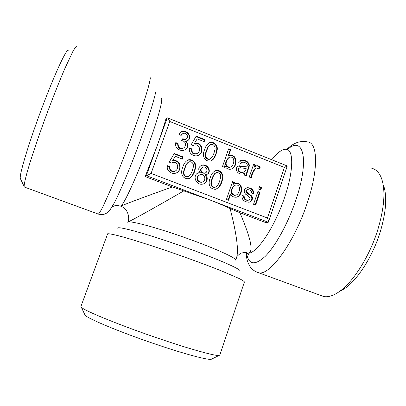 <?xml version="1.0" encoding="UTF-8"?>
<svg xmlns="http://www.w3.org/2000/svg" width="406" height="406" viewBox="0 0 406 406"><rect width="100%" height="100%" fill="white"/><g stroke="black" fill="none" stroke-linecap="round" stroke-linejoin="round"><path stroke-width="0.61" d="M219.824 355.103L219.062 355.458C215.495 356.082 192.809 349.952 163.126 339.964C123.206 326.632 83.641 310.56 81.312 307.215L80.936 306.464L107.656 233.77C109.432 233.562 115.319 234.82 125.058 237.551C138.877 241.519 159.213 248.122 180.066 255.45C195.946 261.088 209.866 266.29 221.838 271.056L238.987 278.45C242.352 280.16 244.158 281.333 244.412 281.972L219.824 355.103M121.064 206.329L120.821 206.233C121.729 205.406 142.004 197.783 172.347 186.943L208.42 199.376C216.565 202.498 223.792 205.558 230.106 208.552C236.632 233.988 238.794 250.304 236.596 257.516L235.708 260.139C236.997 258.196 213.267 247.528 183.218 237.018C153.174 226.482 127.976 220.016 127.768 222.336L127.976 221.762M183.816 190.876C150.205 210.293 126.976 223.087 127.971 221.777C129.524 219.94 129.133 208.963 120.821 206.233L120.546 206.131C123.201 206.339 137.37 175.631 148.946 143.511C158.817 116.415 163.801 96.841 160.959 98.298M230.106 208.552L239.926 212.744C251.243 239.215 253.907 252.689 247.924 253.166L245.341 252.451M167.516 117.887L287.275 165.973L284.408 167.429L169.779 121.49C168.729 119.278 167.927 118.06 167.373 117.831L165.775 119.45C163.557 127.22 160.588 136.274 156.863 146.612L146.373 175.666L268.254 222.244L265.646 222.559L239.926 212.744M172.347 186.943L145.15 176.559L156.863 146.612L167.242 117.872M169.779 121.49L151.073 173.408L145.15 176.559M76.551 46.644C75.841 46.791 74.557 48.507 72.704 51.79L64.737 68.807C59.621 80.748 54.039 94.73 47.984 110.757C40.118 131.833 32.998 152.615 28.618 167.145C25.588 177.437 24.091 183.999 24.137 186.506L24.243 187.004L24.796 187.207M320.273 295.289L323.694 296.537C328.038 297.38 333.113 295.822 338.924 291.873C352.85 282.571 369.47 256.688 377.778 229.811C384.431 207.461 385.67 190.282 381.493 178.28C379.285 172.616 376.042 169.282 371.759 168.272M259.972 192.322L255.638 205.106L253.547 204.299L257.886 191.505L259.972 192.322L259.368 192.48L255.156 204.918M253.78 193.652L251.649 193.139C251.73 191.043 250.431 189.871 247.756 189.622C244.021 190.541 248.746 193.784 251.141 195.55C253.872 197.296 252.035 202.462 248.477 202.168C243.955 201.843 241.793 199.625 241.986 195.509L244.184 195.976C244.047 198.57 245.381 199.985 248.183 200.219C252.451 199.209 248.188 195.773 245.594 194.195C243.275 191.246 243.869 189.079 247.386 187.689C251.618 187.816 253.75 189.805 253.78 193.652M210.318 177.615C211.313 173.951 213.236 171.56 216.104 170.444C220.869 169.561 223.965 174.905 222.569 179.016C221.717 184.339 219.326 187.775 215.393 189.328C209.212 189.054 207.791 183.461 210.318 177.615M182.883 166.947C183.842 163.562 185.608 161.218 188.181 159.918C192.764 158.528 196.808 163.39 195.443 167.886C194.702 173.113 192.378 176.717 188.475 178.696C182.066 178.95 180.117 172.936 182.883 166.947M258.729 169.053L256.237 167.891C253.75 170.5 252.121 173.819 251.355 177.848L249.264 177.026L253.613 164.308L255.491 165.054L254.836 166.978L256.851 165.714C258.175 165.577 259.277 166.13 260.15 167.368L258.729 169.053M228.558 155.99L229.781 155.442C238.251 153.849 237.52 168.576 230.638 169.216C227.822 169.52 225.954 168.328 225.036 165.643L224.472 167.267L222.493 166.49L228.624 148.845L230.74 149.687L228.558 155.99L228.04 156.254L230.217 149.971L230.74 149.687M197.154 138.888L194.54 143.277C202.569 141.207 204.771 153.382 197.727 155.584C193.515 157.02 188.019 152.895 189.541 148.18L191.86 148.911C191.794 152.692 193.429 154.265 196.768 153.625C201.878 151.727 199.412 142.907 193.982 145.201L193.195 145.673L191.251 144.577L196.189 136.137L204.928 139.628L204.198 141.699L197.154 138.888L194.54 143.277M204.685 149.499C205.598 146.277 207.248 143.993 209.628 142.663C213.891 140.923 218.464 145.957 217.083 150.23C216.165 154.402 214.51 159.771 210.587 161.07C204.177 161.801 201.772 155.468 204.685 149.499M246.711 176.021L244.544 175.169L244.686 173.403L242.9 173.91C237.698 175.407 233.181 167.719 239.114 165.76L246.772 166.866C248.68 163.709 244.843 162.116 242.529 162.156L240.722 163.633L238.774 162.537L241.453 160.314C245.889 159.918 248.558 161.659 249.462 165.536L247.264 172.398C246.701 174.149 246.518 175.356 246.711 176.021M175.26 156.285L172.601 160.73C180.969 158.548 182.989 171.398 175.367 173.26C170.972 174.367 165.978 170.053 167.516 165.694L169.87 166.43C169.596 169.957 171.18 171.555 174.621 171.23C179.777 169.657 178.077 160.654 172.245 162.583L171.22 163.146L169.241 162.05L174.275 153.488L183.157 156.97L182.411 159.081L175.26 156.285L172.601 160.73M200.305 172.723C197.778 169.419 198.356 166.886 202.041 165.12C208.369 163.41 212.328 173.149 206.309 174.555L205.238 174.641C209.186 177.447 206.74 183.852 202.538 184.146C195.702 185.583 191.952 174.737 198.585 172.799L200.305 172.723L199.864 172.941L197.417 173.245M230.73 193.951L228.563 200.244L226.436 199.427L232.572 181.629L234.516 182.385L233.932 184.07L236.069 183.187C244.488 182.761 242.549 197.402 235.708 197.225C233.156 197.179 231.496 196.088 230.73 193.951L230.207 194.109L228.147 200.082M261.611 187.476L260.779 189.942L258.693 189.13L259.53 186.658L261.611 187.476L261.007 187.648L260.292 189.754M179.021 134.229L181.172 131.955C185.923 128.448 193.596 137.213 187.684 140.613L185.852 141.055C188.932 144.485 188.521 147.459 184.618 149.976C180.284 152.042 174.078 147.505 175.762 142.653L178.046 143.242C178.087 147.459 179.833 149.078 183.279 148.104C186.79 146.388 186.024 140.73 181.401 140.669L182.33 138.862L186.095 139.07C189.592 136.984 185.796 131.645 182.68 133.686L181.076 135.482L179.021 134.229M268.254 222.244L268.473 222.026C268.63 221.29 268.275 219.95 267.422 218.007L284.408 167.429M194.114 143.582C201.234 141.719 204.294 151.697 198.696 155.148M189.455 148.571L191.444 149.195L191.86 148.911M191.444 149.195C191.378 152.966 193.007 154.534 196.337 153.899L197.27 153.397M195.951 136.538L204.477 139.938L204.928 139.628M204.477 139.938L203.898 141.577M208.567 143.262L209.161 142.963C213.043 141.41 217.707 145.526 216.667 149.921C216.175 154.346 214.393 157.97 211.328 160.791M209.958 144.952C208.608 145.729 207.436 147.627 206.436 150.656C204.451 155.239 204.786 159.472 209.283 159.34L210.212 158.908M206.893 150.372C204.908 154.97 205.238 159.213 209.75 159.086C212.008 157.98 213.657 155.102 214.693 150.443C215.931 147.809 214.261 143.633 210.724 144.516C209.166 145.262 207.892 147.211 206.893 150.372M224.097 167.12L224.528 165.881L225.036 165.643M228.476 149.271L230.217 149.971M228.664 155.924L229.258 155.711C237.053 154.077 237.063 166.967 231.587 168.952M228.877 157.619L226.152 161.004C224.812 164.943 225.929 167.084 229.497 167.429L230.456 167.069M226.665 160.756C225.325 164.704 226.441 166.851 230.019 167.196C234.922 165.952 235.247 155.726 229.791 157.224C228.436 157.564 227.396 158.741 226.665 160.756M238.129 166.115L246.203 167.094L246.772 166.866M241.88 162.425L240.459 163.481M240.555 160.664L240.9 160.563C245.087 160.162 247.756 161.776 248.919 165.399C248.711 167.576 245.696 174.382 246.102 175.783M239.484 167.988C238.165 168.561 237.779 169.53 238.317 170.89C239.246 172.129 240.631 172.667 242.473 172.494L243.448 172.185M238.86 170.667C239.794 171.911 241.184 172.448 243.027 172.281C244.732 171.885 245.772 170.642 246.143 168.541L240.185 167.729C238.753 168.236 238.312 169.216 238.86 170.667L238.317 170.89M253.471 164.719L254.907 165.293L255.491 165.054M254.907 165.293L254.252 167.206L254.836 166.978M256.841 165.719L256.252 165.952C257.582 165.815 258.678 166.364 259.551 167.602L260.15 167.368M259.551 167.602L258.526 168.815M255.577 168.135C253.197 170.652 251.644 173.834 250.908 177.676M172.235 160.984C179.508 159.056 182.619 169.261 176.717 172.723M167.445 166.024L169.51 166.668L169.87 166.43M169.51 166.668C169.241 170.185 170.819 171.779 174.25 171.459L175.316 170.941M174.072 153.833L182.766 157.234L183.157 156.97M182.766 157.234L182.147 158.974M186.958 160.553L187.77 160.172C192.809 159.695 195.25 162.126 195.103 167.475C194.56 171.982 192.677 175.615 189.45 178.386M188.333 162.258C186.953 163.045 185.755 164.978 184.735 168.054C182.817 172.677 182.913 176.64 187.369 176.864L188.42 176.448M185.131 167.82C183.213 172.459 183.309 176.432 187.775 176.656C190.186 175.702 191.921 172.855 192.982 168.109C194.271 165.267 192.86 161.207 189.211 161.811C187.511 162.522 186.151 164.526 185.131 167.82M203.65 183.877C207.344 181.325 207.725 178.32 204.786 174.854L205.238 174.641M200.838 165.643L201.594 165.359C207.207 163.877 211.556 171.753 206.953 174.377M199.184 174.783L197.133 177.006C196.631 180.345 198.062 182.116 201.427 182.304L202.492 181.959M202.254 167.475L200.726 169.089C200.3 171.829 201.528 173.215 204.406 173.25L205.197 172.931M201.168 168.86C200.742 171.606 201.97 172.997 204.857 173.032C208.628 172.276 206.877 166.095 203.122 167.105L201.168 168.86M197.57 176.798C197.062 180.147 198.498 181.924 201.873 182.116C206.725 181.482 205.172 173.159 200.163 174.397L197.57 176.798M214.921 170.885L215.616 170.667C220.565 170.835 222.752 173.479 222.183 178.594C221.514 183.284 219.514 186.811 216.18 189.176M216.022 172.723C214.363 173.443 213.038 175.428 212.044 178.676C210.293 183.233 210.161 186.821 214.363 187.46L215.297 187.196M212.521 178.473C210.76 183.04 210.633 186.643 214.845 187.288C217.322 186.552 219.088 183.842 220.143 179.147C221.503 175.362 220.422 173.108 216.905 172.398C214.977 173.002 213.515 175.027 212.521 178.473M232.45 181.979L233.983 182.573L234.516 182.385M233.983 182.573L233.404 184.253L233.932 184.07M234.962 183.487L235.531 183.375C243.285 182.837 242.28 195.758 236.556 197.108M235.17 185.227C233.496 185.735 232.359 187.009 231.755 189.044C230.552 192.576 231.511 194.687 234.638 195.382L235.653 195.174M232.283 188.871C231.075 192.414 232.039 194.535 235.17 195.23C239.657 195.154 241.743 184.867 236.19 184.963C234.247 185.314 232.942 186.618 232.283 188.871M247.142 189.795C243.874 190.698 247.34 193.459 250.167 195.362C252.552 196.453 252.471 201.274 249.243 202.102M241.951 195.773L244.184 195.976M243.625 196.123C243.488 198.712 244.818 200.122 247.614 200.356L248.386 200.204M246.254 187.937L246.818 187.866C250.898 187.983 253.039 189.866 253.237 193.52M259.409 187.024L261.007 187.648M257.769 191.855L259.368 192.48M185.461 149.525C188.222 146.825 188.222 144.105 185.451 141.364L185.852 141.055M175.676 143.034L177.666 143.546L178.046 143.242M177.666 143.546C177.706 147.748 179.447 149.362 182.883 148.393L183.781 147.83M182.116 139.273L182.664 139.019M182.274 139.334L185.694 139.385L186.232 138.989M182.01 134.198L180.929 135.391M180.228 132.671L180.787 132.29C185.05 129.179 192.581 136.223 188.054 140.405M20.681 179.234L20.3 178.427C19.138 174.413 30.673 136.949 44.787 100.485C56.525 69.939 66.63 48.852 68.355 50.202M339.832 291.351L344.679 288.549C357.549 279.952 372.657 256.485 380.178 232.12C386.202 211.856 387.299 196.179 383.457 185.08M84.671 314.325L85.057 315.142C87.457 318.639 123.465 333.529 159.71 345.557C186.684 354.585 207.598 360.031 211.191 359.315L212.003 358.919M240.042 271.02C241.423 269.259 214.49 257.587 180.213 245.594C145.942 233.582 117.613 225.903 117.593 228.136M119.973 205.918L120.546 206.131C113.35 204.314 112.401 207.593 111.949 207.141L114.035 203.355C119.958 192.287 131.483 164.78 140.994 138.608C148.941 116.608 153.813 101.216 155.605 92.431M245.61 252.491L247.924 253.166C256.328 254.425 274.872 227.243 284.829 196.758C293.716 170.52 293.751 149.778 286.326 149.266C282.388 148.906 277.537 152.402 271.781 159.756M246.559 252.938C248.416 264.885 254.699 265.971 265.397 256.191C275.679 245.848 288.341 222.777 296.065 199.458C309.895 158.563 302.988 134.919 287.199 149.784M111.777 207.349L114.035 203.355L109.965 210.003L107.402 212.571C106.118 213.353 104.276 215.317 98.374 214.119L97.882 213.942M149.784 76.942L150.337 77.881C150.134 80.023 149.276 83.809 147.769 89.234C144.226 101.373 137.472 121.115 129.478 142.531C123.272 158.964 117.39 173.788 111.828 186.993L102.982 206.583C100.85 210.724 99.313 213.236 98.374 214.119L24.243 187.004M286.885 149.388C293.32 142.836 300.283 140.359 307.778 141.948C317.715 142.861 318.639 168.926 307.509 202.203C294.746 241.92 269.782 276.009 258.749 272.781L256.15 271.837M151.073 173.408L267.422 218.007M247.437 253.151C247.949 254.445 248.305 254.958 248.502 254.684L247.376 253.116C246.944 252.233 244.727 252.268 240.717 253.222C237.551 255.648 236.18 257.079 236.596 257.516M246.021 252.74C246.828 260.845 247.701 262.174 249.756 266.072C251.756 269.33 254.755 271.563 258.749 272.781L323.694 296.537M287.275 165.973L268.473 222.026M196.768 153.625L196.337 153.899M209.161 142.963L209.608 142.668M209.283 159.345L209.75 159.091M229.781 155.447L229.258 155.711M229.497 167.419L229.979 167.201M239.104 165.76L238.571 165.993M241.453 160.319L240.9 160.573M243.027 172.281L242.473 172.499M174.56 171.251L174.245 171.439M187.77 160.172L188.181 159.918M187.369 176.869L187.775 176.661M198.585 172.804L198.148 173.022M202.041 165.12L201.594 165.359M204.406 173.245L204.842 173.037M201.427 182.314L201.873 182.121M215.622 170.677L216.104 170.454M214.363 187.465L214.845 187.288M236.053 183.187L235.531 183.37M234.638 195.382L235.17 195.23M248.188 200.219L247.614 200.356M247.31 187.694L246.818 187.846M183.284 148.114L182.888 148.403M186.085 139.075L185.694 139.38M181.152 131.97L180.782 132.29M20.3 178.427L24.137 186.506M344.679 288.549L338.924 291.873M211.191 359.315L219.062 355.458M85.057 315.142L81.312 307.215"/></g></svg>
